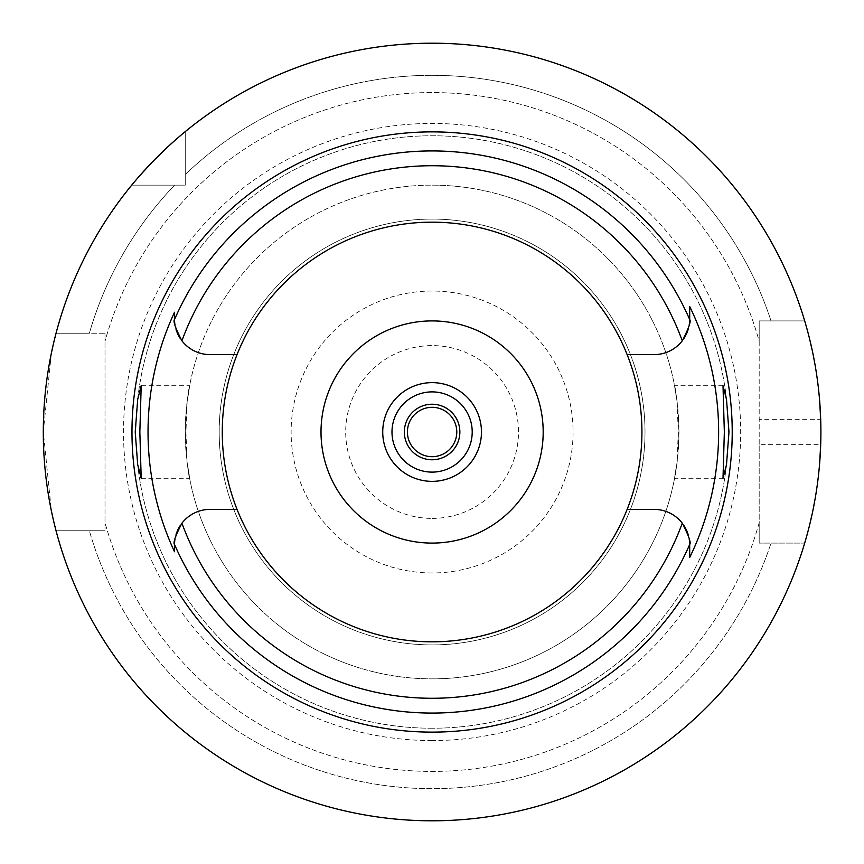 <?xml version="1.0" encoding="UTF-8"?>
<svg xmlns="http://www.w3.org/2000/svg" width="864" height="864" viewBox="0 0 864 864"><rect width="100%" height="100%" fill="white"/><g stroke="black" fill="none" stroke-linecap="round" stroke-linejoin="round"><path stroke-width="0.65" stroke-dasharray="4.32 3.24" d="M432.097 222.167A209.833 209.833 0 0 1 641.93 432A209.833 209.833 0 0 1 432.097 641.833A209.833 209.833 0 0 1 222.264 432A209.833 209.833 0 0 1 432.097 222.167M627.134 354.607L654.145 354.607A35.543 35.543 0 0 0 684.094 338.224M685.778 335.275A35.543 35.543 0 0 0 686.178 334.476M687.161 332.24A35.543 35.543 0 0 0 687.55 331.225M688.154 329.411A35.543 35.543 0 0 0 688.813 326.927M688.878 326.646A35.543 35.543 0 0 0 689.202 324.95M689.688 319.064L689.688 317.585M689.202 539.039A35.543 35.543 0 0 0 688.878 537.365M688.813 537.073A35.543 35.543 0 0 0 688.154 534.589M687.539 532.742A35.543 35.543 0 0 0 687.161 531.76M686.178 529.524A35.543 35.543 0 0 0 685.778 528.725M684.094 525.776A35.543 35.543 0 0 0 654.145 509.393L627.134 509.393M180.101 338.224A35.543 35.543 0 0 0 210.049 354.607L237.06 354.607M237.06 509.393L210.049 509.393A35.543 35.543 0 0 0 180.101 525.776M178.416 528.725A35.543 35.543 0 0 0 178.016 529.524M177.034 531.76A35.543 35.543 0 0 0 176.656 532.764M176.04 534.589A35.543 35.543 0 0 0 175.381 537.073M175.316 537.354A35.543 35.543 0 0 0 174.992 539.05M174.506 544.936L174.506 545.724M174.506 312.25L174.506 317.077M174.992 324.961A35.543 35.543 0 0 0 175.316 326.635M175.381 326.927A35.543 35.543 0 0 0 176.04 329.411M176.666 331.268A35.543 35.543 0 0 0 177.034 332.24M178.016 334.476A35.543 35.543 0 0 0 178.416 335.275M164.905 149.558L166.579 147.982M175.198 140.162L178.124 137.614M759.186 444.344L759.186 419.656L820.703 419.656A388.8 388.8 0 0 1 820.703 444.344L759.186 444.344L759.186 543.089L759.186 341.302A339.433 339.433 0 0 0 105.008 341.302A339.433 339.433 0 0 1 759.186 341.302L759.186 320.911L804.686 320.911A388.8 388.8 0 0 0 185.242 131.62A388.8 388.8 0 0 1 804.686 320.911A388.8 388.8 0 0 0 185.242 131.62L185.242 185.144L131.717 185.144A388.8 388.8 0 0 0 56.041 333.256A388.8 388.8 0 0 1 131.717 185.144L185.242 185.144L185.242 174.55A356.681 356.681 0 0 1 432.097 75.319A356.681 356.681 0 0 0 185.242 174.55L185.242 131.62L185.242 185.144L174.647 185.144A356.681 356.681 0 0 0 89.359 333.256L56.041 333.256L89.359 333.256A356.681 356.681 0 0 1 174.647 185.144L131.717 185.144A388.8 388.8 0 0 0 56.041 333.256L105.008 333.256L105.008 530.744L89.359 530.744A356.681 356.681 0 0 0 771.034 543.089L804.686 543.089L759.186 543.089L759.186 522.698A339.433 339.433 0 0 1 105.008 522.698A339.433 339.433 0 0 0 759.186 522.698L759.186 543.089L771.034 543.089A356.681 356.681 0 0 1 89.359 530.744L56.041 530.744A388.8 388.8 0 0 0 804.686 543.089A388.8 388.8 0 0 1 56.041 530.744L105.008 530.744L105.008 333.256L56.041 333.256M54.238 340.416L53.125 345.157M51.386 353.128L43.297 431.827L51.332 510.656M53.19 519.156L54.227 523.552M804.686 320.911L771.034 320.911A356.681 356.681 0 0 0 432.097 75.319A356.681 356.681 0 0 1 771.034 320.911L804.686 320.911L759.186 320.911L759.186 419.656M105.008 341.302L105.008 333.256L105.008 341.302M56.041 530.744L105.008 530.744L56.041 530.744A388.8 388.8 0 0 0 804.686 543.089L759.186 543.089L804.686 543.089M432.097 740.567A308.567 308.567 0 0 1 123.53 432A308.567 308.567 0 0 1 432.097 123.433A308.567 308.567 0 0 1 740.664 432A308.567 308.567 0 0 1 432.097 740.567M185.242 131.62L185.242 185.144L131.717 185.144M819.634 463.309L817.69 481.864M817.29 484.866L815.065 499.1M813.305 508.464L812.128 514.102M809.266 526.414L806.836 535.626M806.792 328.234L809.19 337.316M812.041 349.499L813.715 357.631M814.979 364.435L817.031 377.32M817.625 381.683L819.612 400.399M432.097 728.233A296.233 296.233 0 0 1 135.864 432A296.233 296.233 0 0 1 432.097 135.767A296.233 296.233 0 0 1 728.33 432A296.233 296.233 0 0 1 432.097 728.233A296.233 296.233 0 0 0 728.33 432A296.233 296.233 0 0 0 432.097 135.767A296.233 296.233 0 0 0 135.864 432A296.233 296.233 0 0 0 432.097 728.233M432.097 572.972A140.972 140.972 0 0 1 291.125 432A140.972 140.972 0 0 1 432.097 291.028A140.972 140.972 0 0 1 573.07 432A140.972 140.972 0 0 1 432.097 572.972M432.097 518.4A86.4 86.4 0 0 0 518.497 432A86.4 86.4 0 0 0 432.097 345.6A86.4 86.4 0 0 0 345.697 432A86.4 86.4 0 0 0 432.097 518.4M432.097 456.689A24.689 24.689 0 0 1 407.408 432A24.689 24.689 0 0 1 432.097 407.311A24.689 24.689 0 0 1 456.786 432A24.689 24.689 0 0 1 432.097 456.689M432.097 459.767A27.767 27.767 0 0 1 404.33 432A27.767 27.767 0 0 1 432.097 404.233A27.767 27.767 0 0 1 459.864 432A27.767 27.767 0 0 1 432.097 459.767M432.097 472.111A40.111 40.111 0 0 1 391.986 432A40.111 40.111 0 0 1 432.097 391.889A40.111 40.111 0 0 1 472.208 432A40.111 40.111 0 0 1 432.097 472.111M432.097 481.367A49.367 49.367 0 0 1 382.73 432A49.367 49.367 0 0 1 432.097 382.633A49.367 49.367 0 0 1 481.464 432A49.367 49.367 0 0 1 432.097 481.367M432.097 543.089A111.089 111.089 0 0 1 321.008 432A111.089 111.089 0 0 1 432.097 320.911A111.089 111.089 0 0 1 543.186 432A111.089 111.089 0 0 1 432.097 543.089M432.097 644.911A212.911 212.911 0 0 1 219.186 432A212.911 212.911 0 0 1 432.097 219.089A212.911 212.911 0 0 1 645.008 432A212.911 212.911 0 0 1 432.097 644.911A212.911 212.911 0 0 0 645.008 432A212.911 212.911 0 0 0 432.097 219.089A212.911 212.911 0 0 0 219.186 432A212.911 212.911 0 0 0 432.097 644.911M141.199 478.289L189.616 478.289L187.142 462.596L185.922 432L187.142 401.404A246.856 246.856 0 0 1 432.097 185.144A246.856 246.856 0 0 0 185.242 432A246.856 246.856 0 0 0 432.097 678.856A246.856 246.856 0 0 1 187.142 462.596C193.061 494.996 186.311 472.921 185.242 432C186.3 391.144 193.061 368.971 187.142 401.404L189.616 385.711L141.199 385.711M677.052 462.596A246.856 246.856 0 0 1 432.097 678.856A246.856 246.856 0 0 0 677.052 462.596C671.134 495.029 677.894 472.856 678.953 432C677.884 391.079 671.134 369.004 677.052 401.404L678.272 432L677.052 462.596L674.579 478.289L723.006 478.289M723.006 385.711L674.579 385.711L677.052 401.404A246.856 246.856 0 0 0 432.097 185.144A246.856 246.856 0 0 1 677.052 401.404M432.097 678.856A246.856 246.856 0 0 0 678.953 432A246.856 246.856 0 0 0 432.097 185.144"/><path stroke-width="1.3" d="M627.134 509.393A209.833 209.833 0 0 0 432.097 222.167A209.833 209.833 0 0 0 237.06 509.393A209.833 209.833 0 0 0 627.134 509.393L654.145 509.393A35.543 35.543 0 0 1 682.268 523.195C688.781 535.82 691.254 542.905 689.688 544.46L689.688 544.936A35.543 35.543 0 0 0 689.677 544.028M684.094 338.224A35.543 35.543 0 0 0 685.778 335.275M686.178 334.476A35.543 35.543 0 0 0 687.161 332.24M687.55 331.225A35.543 35.543 0 0 0 688.154 329.411M689.202 324.95A35.543 35.543 0 0 0 689.666 320.404M689.677 319.972A35.543 35.543 0 0 0 689.688 319.064L689.688 319.54C691.254 321.095 688.781 328.18 682.268 340.805A35.543 35.543 0 0 1 654.145 354.607L627.134 354.607M689.688 317.585L689.688 306.504A286.535 286.535 0 0 1 689.688 557.496L689.688 544.936L689.688 557.496M689.666 543.586A35.543 35.543 0 0 0 689.202 539.039M688.154 534.589A35.543 35.543 0 0 0 687.539 532.742M687.161 531.76A35.543 35.543 0 0 0 686.178 529.524M685.778 528.725A35.543 35.543 0 0 0 684.094 525.776M174.506 317.077L174.506 319.54C172.94 321.095 175.414 328.18 181.926 340.805A35.543 35.543 0 0 0 210.049 354.607L237.06 354.607M180.101 525.776A35.543 35.543 0 0 0 178.416 528.725M178.016 529.524A35.543 35.543 0 0 0 177.034 531.76M176.656 532.764A35.543 35.543 0 0 0 176.04 534.589M174.992 539.05A35.543 35.543 0 0 0 174.528 543.596M174.517 544.028A35.543 35.543 0 0 0 174.506 544.936L174.506 544.46C172.94 542.905 175.414 535.82 181.926 523.195A35.543 35.543 0 0 1 210.049 509.393L237.06 509.393M174.506 545.724L174.506 551.75A284.072 284.072 0 0 1 174.506 312.25L174.506 319.064A35.543 35.543 0 0 0 174.517 319.972M174.528 320.414A35.543 35.543 0 0 0 174.992 324.961M176.04 329.411A35.543 35.543 0 0 0 176.666 331.268M177.034 332.24A35.543 35.543 0 0 0 178.016 334.476M178.416 335.275A35.543 35.543 0 0 0 180.101 338.224M432.097 732.121A300.121 300.121 0 0 0 732.218 432A300.121 300.121 0 0 0 432.097 131.879A300.121 300.121 0 0 0 131.976 432A300.121 300.121 0 0 0 432.097 732.121M689.688 319.064L689.688 306.504M728.978 432L726.505 399.427L723.006 385.711L724.345 432L723.006 478.289L726.484 464.756L728.978 432M174.506 544.936L174.506 551.75M139.849 432L141.199 385.711L137.722 399.244L135.216 432L137.689 464.573L141.199 478.289L139.849 432M432.097 820.8A388.8 388.8 0 0 1 43.297 432A388.8 388.8 0 0 1 432.097 43.2A388.8 388.8 0 0 1 820.897 432A388.8 388.8 0 0 1 432.097 820.8M131.717 185.144L132.948 183.654M132.98 183.611L136.706 179.194M136.89 178.978L139.147 176.375M139.601 175.856L152.474 161.86M152.95 161.374L164.905 149.558M166.579 147.982L175.198 140.162M178.124 137.614L185.242 131.62M56.041 333.256L54.238 340.416M53.125 345.157L51.386 353.128M51.332 510.656L53.19 519.156M54.227 523.552L56.041 530.744M820.703 444.344L819.634 463.309M817.69 481.864L817.29 484.866M815.065 499.1L813.305 508.464M812.128 514.102L809.266 526.414M806.836 535.626L804.686 543.089M804.686 320.911L805.183 322.585M805.226 322.736L806.792 328.234M809.19 337.316L812.041 349.499M813.715 357.631L814.979 364.435M817.031 377.32L817.625 381.683M819.612 400.399L820.703 419.656M432.097 407.311A24.689 24.689 0 0 0 407.408 432A24.689 24.689 0 0 0 432.097 456.689A24.689 24.689 0 0 0 456.786 432A24.689 24.689 0 0 0 432.097 407.311M432.097 404.233A27.767 27.767 0 0 0 404.33 432A27.767 27.767 0 0 0 432.097 459.767A27.767 27.767 0 0 0 459.864 432A27.767 27.767 0 0 0 432.097 404.233M432.097 391.889A40.111 40.111 0 0 0 391.986 432A40.111 40.111 0 0 0 432.097 472.111A40.111 40.111 0 0 0 472.208 432A40.111 40.111 0 0 0 432.097 391.889M432.097 382.633A49.367 49.367 0 0 0 382.73 432A49.367 49.367 0 0 0 432.097 481.367A49.367 49.367 0 0 0 481.464 432A49.367 49.367 0 0 0 432.097 382.633M432.097 320.911A111.089 111.089 0 0 0 321.008 432A111.089 111.089 0 0 0 432.097 543.089A111.089 111.089 0 0 0 543.186 432A111.089 111.089 0 0 0 432.097 320.911M181.926 340.805A266.274 266.274 0 0 1 682.268 340.805M682.268 523.195A266.274 266.274 0 0 1 181.926 523.195M689.688 544.46A281.07 281.07 0 0 1 174.506 544.46M174.506 319.54A281.07 281.07 0 0 1 689.688 319.54"/></g></svg>
